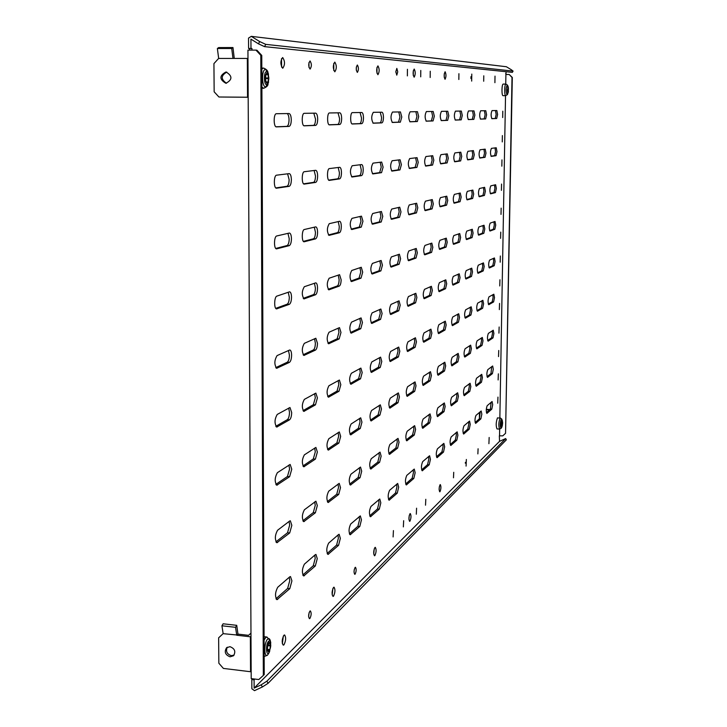 <?xml version="1.0" encoding="UTF-8"?>
<svg xmlns="http://www.w3.org/2000/svg" width="727" height="727" viewBox="0 0 727 727"><rect width="100%" height="100%" fill="white"/><g stroke="black" fill="none" stroke-linecap="round" stroke-linejoin="round"><path stroke-width="1.09" d="M501.957 425.749L502.293 421.187L501.457 423.986L501.957 425.749M499.64 429.103L497.014 428.921C495.796 425.849 495.95 422.169 497.468 417.889L500.094 418.07C498.586 422.351 498.431 426.031 499.64 429.103L501.33 428.067M507.973 87.694L507.382 90.093L507.637 92.274L508.137 92.302L508.282 87.767L507.664 87.694M508.446 91.575L507.501 94.446L505.774 95.691L503.066 95.664C501.503 95.909 501.694 83.787 503.257 84.078L503.266 84.087M266.973 82.069L267.909 82.015L268.599 77.925L267.7 74.109L266.182 74.027L265.319 78.507L266.218 82.333L266.973 82.069M268.954 643.613L268.063 644.54L267.409 648.248L268.199 651.546L269.699 650.129L270.517 645.93L269.735 642.632L268.954 643.613M486.299 409.301L489.844 409.537M486.281 409.692L489.425 409.91M479.375 418.797L479.475 412.382M225.879 72.018C219.327 75.635 219.3 79.388 225.806 83.251L225.961 83.26C232.495 79.716 232.549 75.971 226.124 72.028L225.879 72.018M226.788 72.109C220.844 75.553 220.744 79.261 226.479 83.232M218.636 58.424L213.929 63.612L214.156 91.802L218.936 97L247.534 97.227L247.334 58.433L218.636 58.424M248.18 97.264L218.936 97M234.267 58.433L232.976 47.555L231.713 48.491L232.94 58.16M247.98 58.487L247.334 58.433M248.18 97.236L247.534 97.227M232.976 47.555L218.654 47.582L217.373 48.509L218.636 58.16M217.373 48.509L231.713 48.491M229.986 646.685L226.615 647.693C224.052 651.828 225.206 654.873 230.059 656.808L233.485 655.772C235.993 651.628 234.83 648.593 229.986 646.685M227.278 647.221C225.57 651.31 226.915 654.118 231.322 655.663L234.085 655.109M223.116 633.662L218.636 637.815L218.845 663.224L223.389 668.422L250.551 671.73L250.37 636.788L236.702 635.225L237.956 634.117L236.738 625.329L235.548 627.319L236.702 634.98L223.116 633.662M250.969 633.144L248.552 635.325L237.956 634.117M250.979 636.234L250.37 636.788M251.16 671.139L250.551 671.73M236.738 625.329L223.134 623.793L221.926 625.783L223.116 633.417M221.926 625.783L235.548 627.319M310.056 69.092C308.321 66.321 308.312 63.612 310.02 60.968L310.056 60.968C311.783 63.758 311.792 66.466 310.084 69.092L310.056 69.092M309.902 618.459L309.438 618.668C308.248 616.75 308.402 614.224 309.902 611.107L310.356 610.907C311.547 612.816 311.392 615.333 309.902 618.459M483.691 81.233L483.773 75.817L483.691 81.233M477.866 453.902L478.084 448.768L477.866 453.902M458.837 79.497L458.919 73.691L458.837 79.497M453.484 477.784L453.73 472.305L453.484 477.784M357.33 72.4C355.912 69.883 355.912 67.429 357.339 65.012L357.366 65.012C358.784 67.538 358.784 70.001 357.357 72.4L357.33 72.4M355.094 574.176L354.749 574.339C353.731 572.549 353.858 570.25 355.121 567.433L355.467 567.278C356.484 569.059 356.357 571.358 355.094 574.176M283.939 644.858L283.276 645.158C281.658 642.659 281.876 639.351 283.921 635.234L284.575 634.944C286.184 637.415 285.975 640.723 283.939 644.858M282.712 68.247C280.304 64.603 280.286 61.041 282.63 57.56L282.685 57.56C285.075 61.232 285.102 64.794 282.748 68.247L282.712 68.247M333.511 596.195L333.011 596.431C331.639 594.113 331.812 591.106 333.539 587.407L334.029 587.189C335.401 589.488 335.229 592.487 333.511 596.195M334.811 71.791C332.857 68.502 332.848 65.276 334.793 62.122L334.838 62.122C336.783 65.43 336.783 68.656 334.838 71.791L334.811 71.791M374.878 555.601L374.496 555.773C373.315 553.611 373.46 550.857 374.932 547.504L375.305 547.331C376.486 549.485 376.35 552.238 374.878 555.601M377.904 74.717C376.277 71.719 376.286 68.774 377.922 65.884L377.958 65.893C379.576 68.911 379.567 71.855 377.922 74.717L377.904 74.717M488.907 443.688L489.162 437.472L488.907 443.688M494.905 82.678L495.014 76.126L494.905 82.678M466.071 466.098L466.352 459.473L466.071 466.098M471.678 81.097L471.787 74.09L471.678 81.097M439.989 491.697L439.753 491.806C438.854 489.898 438.963 487.535 440.071 484.709L440.308 484.6C441.207 486.508 441.098 488.871 439.989 491.697M445.033 79.288C443.87 76.735 443.888 74.227 445.106 71.764L445.124 71.764C446.278 74.327 446.251 76.835 445.042 79.288L445.033 79.288M497.722 403.203L497.959 397.115L497.722 403.203M491.688 366.672L490.97 373.569L487.045 376.641M493.297 369.198L492.388 373.651L487.499 377.422C486.581 375.196 486.681 372.606 487.79 369.661L492.661 365.99L493.297 369.198M409.928 521.204L409.619 521.341C408.601 519.314 408.728 516.77 409.992 513.707L410.292 513.571C411.318 515.588 411.191 518.133 409.928 521.204M414.136 77.18C412.772 74.427 412.791 71.719 414.19 69.056L414.217 69.056C415.571 71.837 415.553 74.545 414.154 77.189L414.136 77.18M393.107 536.944L393.425 530.592L393.107 536.944M403.358 526.893L403.658 520.696L403.358 526.893M425.522 505.183L425.795 499.304L425.522 505.183M416.307 514.207L416.589 508.191L416.307 514.207M396.778 75.154L395.861 71.737L396.833 68.383L397.742 71.819L396.778 75.154M407.365 75.899L407.429 69.292L407.365 75.899M420.715 76.835L420.779 70.437L420.715 76.835M430.184 77.498L430.248 71.246L430.184 77.498M491.125 402.285L490.38 409.065L486.418 412.563M492.697 404.639L491.788 409.165L486.881 413.427C485.999 411.255 486.099 408.683 487.19 405.693L492.088 401.531L492.697 404.639M492.261 330.821L492.479 333.448L491.57 337.837L487.672 340.481M493.897 333.52L492.988 337.91L488.117 341.19C487.181 338.9 487.263 336.301 488.38 333.384L493.251 330.222L493.897 333.52M492.824 294.735L493.088 297.543L492.17 301.878L488.308 304.095M494.505 297.607L493.597 301.941L488.735 304.713C487.772 302.368 487.853 299.751 488.98 296.87L493.833 294.208L494.505 297.607M493.379 258.403L493.688 261.411L492.77 265.673L488.953 267.472M495.114 261.466L494.206 265.728L489.353 267.99C488.371 265.582 488.453 262.956 489.589 260.112L494.424 257.958L495.114 261.466M493.942 221.826L494.305 225.043L493.388 229.241L489.616 230.613M495.732 225.088L494.814 229.287L489.989 231.032C488.98 228.56 489.044 225.915 490.189 223.107L495.014 221.471L495.732 225.088M494.487 184.994L494.914 188.429L493.996 192.564L490.289 193.518M496.35 188.466L495.432 192.6L490.616 193.836C489.589 191.292 489.653 188.629 490.807 185.858L495.614 184.74L496.35 188.466M495.014 147.917L495.532 151.579L494.614 155.651L490.989 156.187M496.977 151.607L496.059 155.678L491.252 156.387C490.198 153.77 490.252 151.098 491.425 148.363L496.214 147.763L496.977 151.607M495.478 110.559L496.159 114.484L495.232 118.492L491.743 118.619M497.604 114.502L496.686 118.501L491.897 118.683C490.816 116.002 490.861 113.303 492.043 110.613L496.823 110.54L497.604 114.502M480.211 411.755L479.42 418.761L475.149 422.532M481.828 414.181L480.874 418.861L475.64 423.414C474.695 421.178 474.804 418.516 475.967 415.426L481.183 410.991L481.828 414.181M480.756 375.032L480.965 377.54L479.993 382.157L475.758 385.474M482.419 377.631L481.456 382.248L476.24 386.273C475.267 383.983 475.367 381.302 476.539 378.249L481.747 374.341L482.419 377.631M481.301 338.055L481.547 340.754L480.574 345.307L476.367 348.16M483.001 340.836L482.037 345.38L476.839 348.878C475.84 346.525 475.931 343.844 477.112 340.818L482.31 337.446L483.001 340.836M481.847 300.833L482.128 303.722L481.156 308.203L476.994 310.602M483.591 303.786L482.628 308.275L477.439 311.229C476.412 308.821 476.503 306.122 477.694 303.132L482.873 300.296L483.591 303.786M482.383 263.347L482.719 266.445L481.747 270.853L477.621 272.798M484.191 266.5L483.219 270.917L478.048 273.325C476.994 270.853 477.076 268.136 478.284 265.191L483.446 262.892L484.191 266.5M482.919 225.597L483.31 228.905L482.337 233.258L478.266 234.739M484.782 228.96L483.818 233.303L478.657 235.166C477.584 232.622 477.657 229.896 478.875 226.988L484.018 225.234L484.782 228.96M483.446 187.584L483.909 191.119L482.937 195.399L478.929 196.426M485.391 191.156L484.418 195.436L479.275 196.753C478.175 194.127 478.239 191.383 479.466 188.511L484.6 187.321L485.391 191.156M483.955 149.299L484.509 153.079L483.537 157.286L479.611 157.859M485.999 153.106L485.018 157.314L479.902 158.068C478.766 155.369 478.82 152.606 480.065 149.78L485.182 149.144L485.999 153.106M484.391 110.722L485.118 114.775L484.137 118.91L480.356 119.055M486.608 114.793L485.627 118.928L480.52 119.119C479.366 116.338 479.411 113.557 480.665 110.777L485.763 110.704L486.608 114.793M468.57 421.842L468.761 424.232L467.743 429.094L463.126 433.174M470.251 424.341L469.233 429.203L463.644 434.064C462.636 431.765 462.754 429.021 463.99 425.813L469.56 421.078L470.251 424.341M469.097 383.938L469.315 386.519L468.297 391.308L463.708 394.897M470.814 386.619L469.796 391.408L464.217 395.706C463.181 393.352 463.29 390.59 464.535 387.418L470.096 383.247L470.814 386.619M469.615 345.77L469.878 348.551L468.851 353.267L464.299 356.357M471.387 348.633L470.36 353.349L464.798 357.084C463.735 354.667 463.835 351.886 465.089 348.76L470.642 345.152L471.387 348.633M470.133 307.33L470.442 310.311L469.415 314.964L464.907 317.554M471.95 310.384L470.923 315.036L465.38 318.19C464.289 315.709 464.38 312.919 465.653 309.82L471.187 306.794L471.95 310.384M470.651 268.617L471.014 271.807L469.978 276.387L465.516 278.486M472.523 271.871L471.496 276.451L465.971 279.023C464.844 276.469 464.926 273.661 466.207 270.608L471.732 268.154L472.523 271.871M471.16 229.623L471.587 233.04L470.551 237.538L466.143 239.138M473.104 233.085L472.077 237.593L466.561 239.583C465.407 236.957 465.48 234.13 466.779 231.122L472.286 229.25L473.104 233.085M471.659 190.338L472.159 193.991L471.123 198.426L466.789 199.534M473.686 194.036L472.659 198.462L467.161 199.87C465.971 197.162 466.034 194.318 467.343 191.355L472.841 190.074L473.686 194.036M472.141 150.771L472.741 154.678L471.705 159.031L467.461 159.658M474.277 154.706L473.241 159.059L467.761 159.867C466.543 157.077 466.598 154.224 467.924 151.298L473.395 150.616L474.277 154.706M472.541 110.895L473.332 115.084L472.286 119.355L468.188 119.51M474.867 115.102L473.831 119.373L468.361 119.582C467.125 116.711 467.17 113.83 468.497 110.949L473.959 110.877L474.867 115.102M456.138 432.61L456.347 435.082L455.266 440.135L450.267 444.551M457.892 435.191L456.801 440.244L450.813 445.451C449.74 443.097 449.859 440.253 451.176 436.918L457.147 431.847L457.892 435.191M456.638 393.461L456.883 396.124L455.793 401.095L450.822 404.984M458.428 396.215L457.338 401.195L451.367 405.802C450.258 403.376 450.367 400.522 451.694 397.233L457.656 392.762L458.428 396.215M457.129 354.013L457.419 356.875L456.32 361.782L451.394 365.127M458.964 356.966L457.883 361.873L451.921 365.863C450.776 363.373 450.885 360.501 452.221 357.248L458.174 353.386L458.964 356.966M457.619 314.282L457.955 317.354L456.865 322.179L451.967 324.996M459.509 317.435L458.419 322.261L452.476 325.641C451.303 323.079 451.394 320.189 452.757 316.981L458.692 313.737L459.509 317.435M458.101 274.252L458.501 277.55L457.401 282.294L452.557 284.566M460.064 277.614L458.964 282.358L453.039 285.129C451.84 282.485 451.921 279.586 453.294 276.414L459.21 273.788L460.064 277.614M458.583 233.93L459.046 237.456L457.946 242.118L453.166 243.863M460.618 237.502L459.519 242.173L453.612 244.317C452.367 241.6 452.448 238.674 453.83 235.557L459.728 233.549L460.618 237.502M459.055 193.291L459.6 197.072L458.492 201.652L453.784 202.86M461.172 197.108L460.073 201.697L454.184 203.206C452.912 200.407 452.976 197.462 454.375 194.391L460.255 193.018L461.172 197.108M459.5 152.343L460.155 156.387L459.046 160.894L454.43 161.576M461.736 156.414L460.636 160.931L454.757 161.794C453.448 158.904 453.503 155.951 454.92 152.915L460.791 152.188L461.736 156.414M459.864 111.077L460.709 115.411L459.6 119.837L455.147 120.01M462.299 115.429L461.191 119.855L455.338 120.082C454.002 117.102 454.039 114.121 455.465 111.14L461.318 111.058L462.299 115.429M442.834 444.152L443.061 446.696L441.898 451.958L436.482 456.747M444.651 446.814L443.497 452.076L437.063 457.665C435.909 455.229 436.036 452.285 437.445 448.823L443.861 443.379L444.651 446.814M443.297 403.649L443.561 406.393L442.398 411.573L437.009 415.799M445.16 406.502L443.997 411.682L437.581 416.626C436.4 414.126 436.518 411.164 437.936 407.747L444.333 402.949L445.16 406.502M443.752 362.846L444.07 365.799L442.907 370.897L437.545 374.532M445.669 365.89L444.506 370.997L438.108 375.286C436.882 372.715 436.991 369.743 438.426 366.363L444.815 362.21L445.669 365.89M444.206 321.725L444.579 324.896L443.406 329.913L438.09 332.975M446.187 324.978L445.024 330.003L438.635 333.629C437.381 330.985 437.472 327.995 438.926 324.66L445.297 321.17L446.187 324.978M444.66 280.295L445.088 283.694L443.915 288.628L438.654 291.1M446.705 283.766L445.542 288.701L439.172 291.672C437.872 288.946 437.963 285.938 439.426 282.649L445.787 279.822L446.705 283.766M445.106 238.538L445.606 242.182L444.433 247.035L439.226 248.925M447.223 242.245L446.06 247.089L439.708 249.388C438.372 246.58 438.454 243.554 439.935 240.31L446.278 238.156L447.223 242.245M445.533 196.454L446.124 200.361L444.951 205.123L439.826 206.441M447.75 200.407L446.578 205.168L440.244 206.786C438.881 203.887 438.944 200.843 440.444 197.653L446.769 196.181L447.75 200.407M445.942 154.042L446.651 158.222L445.469 162.903L440.453 163.639M448.286 158.25L447.114 162.93L440.798 163.866C439.39 160.876 439.444 157.804 440.953 154.66L447.259 153.879L448.286 158.25M446.26 111.276L447.178 115.766L445.996 120.355L441.144 120.537M448.823 115.784L447.641 120.373L441.344 120.609C439.899 117.529 439.944 114.439 441.471 111.34L447.759 111.249L448.823 115.784M428.548 456.529L428.803 459.155L427.567 464.635L421.66 469.86M430.439 459.282L429.212 464.771L422.278 470.778C421.051 468.279 421.187 465.225 422.687 461.618L429.602 455.756L430.439 459.282M428.975 414.59L429.266 417.425L428.03 422.823L422.16 427.421M430.911 417.543L429.684 422.941L422.769 428.258C421.496 425.686 421.615 422.614 423.132 419.052L430.039 413.881L430.911 417.543M429.393 372.324L429.73 375.377L428.494 380.684L422.66 384.647M431.393 375.477L430.157 380.794L423.25 385.41C421.942 382.756 422.051 379.676 423.596 376.159L430.475 371.688L431.393 375.477M429.802 329.722L430.202 333.002L428.957 338.228L423.169 341.554M431.874 333.093L430.629 338.319L423.75 342.226C422.396 339.491 422.496 336.392 424.05 332.921L430.92 329.167L431.874 333.093M430.211 286.783L430.684 290.3L429.43 295.435L423.696 298.134M432.356 290.373L431.111 295.507L424.241 298.706C422.85 295.889 422.941 292.772 424.513 289.346L431.365 286.302L432.356 290.373M430.62 243.5L431.166 247.271L429.911 252.314L424.241 254.377M432.838 247.334L431.593 252.378L424.75 254.85C423.314 251.942 423.387 248.798 424.977 245.426L431.811 243.109L432.838 247.334M431.002 199.861L431.647 203.905L430.393 208.849L424.795 210.285M433.328 203.951L432.074 208.903L425.25 210.639C423.777 207.64 423.841 204.478 425.449 201.161L432.265 199.571L433.328 203.951M431.365 155.86L432.138 160.194L430.875 165.047L425.395 165.856M433.828 160.231L432.565 165.084L425.768 166.092C424.241 162.993 424.295 159.804 425.922 156.541L432.719 155.696L433.828 160.231M431.629 111.485L432.629 116.147L431.365 120.909L426.058 121.109M434.328 116.166L433.065 120.927L426.276 121.182C424.713 117.983 424.759 114.775 426.395 111.558L433.174 111.458L434.328 116.166M413.181 469.851L413.454 472.568L412.136 478.293L405.702 483.982M415.162 472.695L413.836 478.43L406.357 484.918C405.03 482.328 405.175 479.157 406.784 475.394L414.254 469.069L415.162 472.695M413.554 426.367L413.881 429.293L412.554 434.928L406.148 439.944M415.59 429.421L414.263 435.055L406.793 440.798C405.43 438.136 405.557 434.946 407.193 431.238L414.644 425.658L415.59 429.421M413.927 382.529L414.308 385.683L412.972 391.226L406.602 395.552M416.017 385.792L414.69 391.335L407.238 396.324C405.83 393.589 405.948 390.381 407.602 386.709L415.035 381.893L416.017 385.792M414.299 338.337L414.735 341.726L413.399 347.179L407.075 350.814M416.453 341.826L415.126 347.27L407.693 351.495C406.229 348.669 406.338 345.443 408.011 341.826L415.426 337.773L416.453 341.826M414.654 293.772L415.172 297.416L413.827 302.768L407.556 305.713M416.898 297.497L415.562 302.85L408.147 306.303C406.638 303.386 406.729 300.142 408.42 296.571L415.826 293.29L416.898 297.497M415.008 248.843L415.608 252.751L414.263 258.003L408.056 260.257M417.343 252.814L415.998 258.067L408.601 260.739C407.056 257.721 407.129 254.459 408.838 250.951L416.226 248.443L417.343 252.814M415.344 203.524L416.044 207.713L414.699 212.875L408.583 214.438M417.789 207.768L416.444 212.92L409.065 214.801C407.465 211.693 407.529 208.404 409.265 204.95L416.635 203.233L417.789 207.768M415.644 157.823L416.489 162.321L415.135 167.374L409.137 168.255M418.234 162.357L416.889 167.41L409.537 168.491C407.883 165.274 407.938 161.967 409.692 158.568L417.034 157.65L418.234 162.357M415.844 111.713L416.935 116.556L415.58 121.5L409.774 121.727M418.688 116.574L417.343 121.527L410.01 121.809C408.31 118.474 408.347 115.139 410.119 111.794L417.443 111.685L418.688 116.574M396.606 484.227L396.906 487.026L395.488 493.015L388.445 499.249M398.669 487.172L397.251 493.17L389.136 500.194C387.718 497.522 387.873 494.224 389.608 490.289L397.696 483.446L398.669 487.172M396.924 439.081L397.278 442.107L395.851 448.005L388.845 453.484M399.05 442.243L397.624 448.132L389.527 454.348C388.064 451.603 388.2 448.286 389.954 444.406L398.032 438.363L399.05 442.243M397.233 393.552L397.651 396.815L396.224 402.613L389.245 407.347M399.432 396.933L398.005 402.731L389.926 408.129C388.4 405.293 388.527 401.958 390.308 398.132L398.369 392.907L399.432 396.933M397.542 347.633L398.032 351.15L396.597 356.839L389.663 360.828M399.814 351.25L398.387 356.948L390.326 361.519C388.745 358.593 388.863 355.239 390.663 351.459L398.705 347.07L399.814 351.25M397.851 301.323L398.405 305.104L396.969 310.683L390.099 313.919M400.204 305.186L398.769 310.774L390.726 314.518C389.099 311.492 389.19 308.121 391.017 304.395L399.041 300.842L400.204 305.186M398.132 254.614L398.796 258.667L397.351 264.146L390.544 266.618M400.595 258.739L399.15 264.219L391.135 267.118C389.454 263.992 389.536 260.593 391.38 256.922L399.387 254.214L400.595 258.739M398.405 207.486L399.178 211.839L397.733 217.219L391.017 218.936M400.986 211.893L399.541 217.273L391.544 219.309C389.808 216.073 389.872 212.657 391.744 209.049L399.732 207.195L400.986 211.893M398.65 159.94L399.568 164.62L398.114 169.882L391.526 170.854M401.386 164.656L399.932 169.927L391.962 171.099C390.172 167.746 390.217 164.302 392.107 160.758L400.077 159.767L401.386 164.656M398.778 111.958L399.959 117.002L398.505 122.154L392.126 122.39M401.786 117.02L400.332 122.172L392.38 122.472C390.535 119.001 390.563 115.529 392.48 112.049L400.423 111.931L401.786 117.02M378.658 499.776L378.994 502.675L377.467 508.964L369.743 515.797M380.821 502.839L379.303 509.118L370.479 516.743C368.952 513.989 369.116 510.554 370.979 506.428L379.776 499.004L380.821 502.839M378.912 452.839L379.303 455.974L377.767 462.154L370.07 468.17M381.139 456.12L379.612 462.299L370.806 469.042C369.216 466.198 369.371 462.745 371.261 458.682L380.039 452.121L381.139 456.12M379.158 405.484L379.621 408.865L378.076 414.935L370.416 420.142M381.466 408.992L379.93 415.062L371.143 420.933C369.498 417.989 369.634 414.517 371.552 410.51L380.312 404.839L381.466 408.992M379.403 357.711L379.93 361.355L378.385 367.308L370.77 371.688M381.784 361.464L380.248 367.426L371.479 372.397C369.77 369.361 369.889 365.863 371.833 361.91L380.584 357.139L381.784 361.464M379.63 309.511L380.248 313.428L378.694 319.271L371.143 322.824M382.111 313.519L380.566 319.371L371.815 323.433C370.052 320.289 370.152 316.772 372.124 312.883L380.848 309.02L382.111 313.519M379.848 260.875L380.566 265.082L379.012 270.817L371.533 273.534M382.438 265.155L380.884 270.889L372.16 274.034C370.334 270.789 370.416 267.245 372.415 263.419L381.121 260.466L382.438 265.155M380.048 211.784L380.893 216.31L379.33 221.926L371.942 223.816M382.775 216.373L381.212 221.989L372.515 224.207C370.616 220.835 370.688 217.273 372.715 213.502L381.402 211.484L382.775 216.373M380.203 162.248L381.221 167.11L379.648 172.608L372.397 173.68M383.102 167.155L381.539 172.653L372.86 173.926C370.906 170.436 370.961 166.846 373.006 163.139L381.675 162.066L383.102 167.155M380.248 112.222L381.548 117.474C381.439 120.7 380.912 122.49 379.976 122.854L372.942 123.117M383.447 117.501C383.329 120.727 382.811 122.518 381.875 122.872L373.215 123.208C371.206 119.582 371.233 115.956 373.305 112.321L381.957 112.203C382.884 112.531 383.374 114.293 383.447 117.501M359.183 516.661L359.556 519.669L357.902 526.275L349.387 533.8M361.455 519.841L359.801 526.448L350.178 534.754C348.524 531.9 348.715 528.311 350.732 523.985L360.319 515.888L361.455 519.841M359.356 467.779L359.792 471.032L358.129 477.521L349.651 484.155M361.701 471.187L360.047 477.675L350.432 485.036C348.715 482.083 348.878 478.484 350.932 474.213L360.51 467.07L361.701 471.187M359.52 418.452L360.029 421.96L358.356 428.33L349.923 434.064M361.946 422.096L360.283 428.467L350.696 434.864C348.905 431.82 349.051 428.194 351.132 423.986L360.692 417.807L361.946 422.096M359.683 368.662L360.265 372.442L358.593 378.694L350.205 383.52M362.191 372.56L360.528 378.812L350.959 384.238C349.096 381.084 349.224 377.44 351.341 373.296L360.883 368.089L362.191 372.56M359.829 318.408L360.51 322.479L358.829 328.604L350.496 332.521M362.446 322.579L360.774 328.713L351.223 333.148C349.296 329.876 349.405 326.205 351.541 322.134L361.074 317.908L362.446 322.579M359.956 267.681L360.756 272.062L359.065 278.059L350.814 281.067M362.7 272.143L361.019 278.15L351.486 281.576C349.496 278.196 349.578 274.497 351.75 270.489L361.264 267.272L362.7 272.143M360.065 216.464L361.001 221.181L359.311 227.051L351.15 229.141M362.955 221.235L361.264 227.115L351.759 229.541C349.696 226.033 349.76 222.308 351.968 218.364L361.455 216.155L362.955 221.235M360.138 164.747L361.246 169.827C361.137 173.171 360.565 175.089 359.547 175.57L351.532 176.752M363.209 169.873C363.091 173.217 362.528 175.134 361.519 175.616L352.041 177.015C349.896 173.371 349.941 169.609 352.177 165.738L361.646 164.566C362.619 164.893 363.137 166.656 363.209 169.873M360.074 112.512L361.501 118.001C361.383 121.373 360.81 123.236 359.792 123.617L352.013 123.908M363.473 118.028C363.355 121.391 362.791 123.263 361.773 123.645L352.313 123.999C350.078 124.262 350.16 112.376 352.395 112.63L361.837 112.494C362.846 112.83 363.391 114.675 363.473 118.028M337.955 535.054L338.373 538.18L336.583 545.132L327.177 553.456M340.345 538.362L338.564 545.323L328.013 554.41C326.223 551.448 326.423 547.695 328.622 543.151L338.591 534.509L339.127 534.3L340.345 538.362M338.037 484.073L338.518 487.444L336.719 494.278L327.341 501.612M340.5 487.608L338.709 494.442L328.177 502.502C326.314 499.44 326.496 495.669 328.722 491.179L339.218 483.364L340.5 487.608M338.11 432.592L338.664 436.236L336.855 442.934L327.523 449.277M340.663 436.382L338.864 443.088L328.35 450.086C326.405 446.923 326.568 443.134 328.831 438.708L339.309 431.947L340.663 436.382M338.164 380.612L338.818 384.538L337.001 391.117L327.713 396.451M340.818 384.665L339.009 391.244L328.522 397.178C326.496 393.898 326.641 390.081 328.931 385.737L339.4 380.03L340.818 384.665M338.209 328.122L338.964 332.357L337.146 338.8L327.913 343.135M340.981 332.466L339.164 338.909L328.695 343.762C326.596 340.363 326.714 336.519 329.04 332.239L339.482 327.623L340.981 332.466M338.237 275.115L339.118 279.677C339 283.13 338.391 285.238 337.292 285.975L328.141 289.301M341.145 279.759C341.027 283.221 340.418 285.329 339.318 286.065L328.877 289.828C326.687 286.302 326.786 282.43 329.149 278.223L339.573 274.697L341.145 279.759M338.246 221.571L339.273 226.488C339.155 229.968 338.546 232.022 337.437 232.649L328.395 234.966M341.308 226.551C341.19 230.041 340.581 232.095 339.473 232.722L329.058 235.375C326.786 231.713 326.859 227.815 329.258 223.671L339.663 221.262C340.681 221.581 341.236 223.343 341.308 226.551M338.2 167.483L339.427 172.79C339.309 176.288 338.7 178.297 337.582 178.815L328.695 180.123M341.472 172.835C341.354 176.343 340.745 178.351 339.636 178.86L329.24 180.396C326.85 180.641 326.977 168.582 329.367 168.591L339.754 167.301C340.818 167.637 341.39 169.482 341.472 172.835M338.01 112.83L339.591 118.574C339.473 122.1 338.855 124.053 337.728 124.453L329.095 124.78M341.645 118.601C341.526 122.127 340.908 124.081 339.791 124.481L329.431 124.871C326.977 125.144 327.032 112.694 329.485 112.958L339.845 112.803C340.945 113.167 341.545 115.093 341.645 118.601M314.746 555.183L315.209 558.427L313.255 565.77L302.823 575.002M317.263 558.627L315.318 565.979L303.722 575.966C301.778 572.885 301.996 568.95 304.386 564.161L315.327 554.674L315.945 554.428L317.263 558.627M314.709 501.894L315.245 505.401L313.282 512.608L302.877 520.759M317.317 505.583L315.364 512.799L303.777 521.65C301.741 518.469 301.941 514.516 304.377 509.791L315.918 501.194L317.317 505.583M314.664 448.068L315.291 451.858L313.319 458.928L302.95 465.971M317.372 452.021L315.4 459.091L303.831 466.789C301.714 463.499 301.887 459.519 304.359 454.866L315.891 447.423L317.372 452.021M314.6 393.689L315.327 397.787L313.346 404.712L303.032 410.655M317.417 397.923L315.445 404.857L303.895 411.382C301.687 407.965 301.832 403.967 304.349 399.387L315.863 393.116L317.417 397.923M314.527 338.764L315.373 343.18C315.254 346.779 314.591 349.042 313.382 349.96L303.123 354.776M317.472 343.298C317.354 346.897 316.69 349.16 315.491 350.078L303.968 355.421C301.66 351.877 301.778 347.851 304.331 343.344L315.836 338.255L317.472 343.298M314.437 283.257L315.418 288.019C315.291 291.645 314.627 293.853 313.419 294.653L303.241 298.352M317.526 288.119C317.408 291.745 316.736 293.953 315.536 294.753L304.031 298.897C301.632 295.207 301.732 291.145 304.322 286.72L315.8 282.839C316.872 283.148 317.445 284.911 317.526 288.119M314.309 227.178L315.454 232.313C315.336 235.957 314.664 238.12 313.446 238.792L303.386 241.373M317.581 232.386C317.454 236.039 316.79 238.192 315.573 238.874L304.104 241.791C301.541 242.027 301.741 229.796 304.313 229.514L315.763 226.86C316.881 227.188 317.49 229.032 317.581 232.386M314.128 170.491L315.5 176.043C315.382 179.714 314.709 181.823 313.482 182.368L303.577 183.831M317.635 176.088C317.508 179.76 316.836 181.877 315.618 182.422L304.177 184.104C301.541 184.367 301.66 171.726 304.295 171.717L315.727 170.3C316.899 170.654 317.526 172.581 317.635 176.088M313.791 113.185L315.545 119.201C315.418 122.899 314.746 124.953 313.519 125.371L303.886 125.735M317.69 119.228C317.563 122.927 316.89 124.98 315.663 125.398L304.25 125.826C301.551 126.116 301.578 113.049 304.286 113.321L315.691 113.158C316.908 113.53 317.572 115.557 317.69 119.228M289.255 577.283L289.764 580.655L287.628 588.434L276.006 598.721M291.918 580.873L289.791 588.661L276.96 599.684C274.842 596.485 275.097 592.351 277.705 587.289L289.773 576.829L290.482 576.547L291.918 580.873M289.073 521.477L289.673 525.13L287.528 532.764L275.933 541.842M291.836 525.33L289.7 532.964L276.887 542.742C274.67 539.425 274.888 535.272 277.55 530.274L289.682 521.014L290.318 520.796L291.836 525.33M288.892 465.08L289.591 469.033L287.429 476.512L275.86 484.373M291.763 469.206L289.61 476.694L276.814 485.191C274.497 481.756 274.688 477.584 277.396 472.668L290.146 464.453L291.763 469.206M288.692 408.083L289.5 412.354C289.373 416.108 288.655 418.552 287.329 419.679L275.806 426.304M291.681 412.509C291.563 416.262 290.836 418.707 289.519 419.833L276.751 427.049C274.315 423.477 274.479 419.279 277.241 414.435L289.973 407.511L291.681 412.509M288.465 350.469L289.41 355.085C289.282 358.865 288.555 361.246 287.229 362.246L275.769 367.635M291.6 355.212C291.482 358.993 290.755 361.383 289.428 362.382L276.678 368.28C274.143 364.572 274.279 360.338 277.087 355.585L289.8 349.969C290.918 350.278 291.518 352.022 291.6 355.212M288.228 292.227L289.319 297.207C289.192 301.014 288.465 303.35 287.129 304.213L275.751 308.348M291.527 297.316C291.4 301.123 290.673 303.459 289.337 304.322L276.614 308.893C273.87 309.102 274.161 296.698 276.923 296.098L289.619 291.809C290.791 292.136 291.427 293.972 291.527 297.316M287.947 233.349L289.228 238.729C289.101 242.554 288.365 244.835 287.02 245.562L275.76 248.443M291.445 238.81C291.318 242.636 290.582 244.917 289.246 245.644L276.551 248.87C273.715 249.107 273.925 236.293 276.76 235.966L289.437 233.022C290.664 233.376 291.336 235.303 291.445 238.81M287.601 173.798L289.128 179.624C289.001 183.486 288.265 185.703 286.92 186.285L275.833 187.92M291.363 179.678C291.236 183.54 290.5 185.758 289.155 186.339L276.487 188.211C273.57 188.475 273.679 175.207 276.596 175.18L289.246 173.608C290.536 173.98 291.236 175.998 291.363 179.678M287.083 113.566C288.283 114.293 288.937 116.402 289.037 119.891C288.91 123.772 288.165 125.935 286.811 126.38L276.024 126.789M291.282 119.919C291.154 123.808 290.409 125.971 289.055 126.407L276.424 126.889C273.425 127.189 273.434 113.439 276.433 113.721L289.055 113.539C290.4 113.939 291.145 116.066 291.282 119.919M498.122 379.948L498.358 373.842L498.122 379.948M498.531 356.603L498.749 350.478L498.531 356.603M498.94 333.157L499.149 327.005L498.94 333.157M499.349 309.602L499.549 303.441L499.349 309.602M499.758 285.956L499.949 279.768L499.758 285.956M500.176 262.202L500.349 256.004L500.176 262.202M500.585 238.356L500.758 232.122L500.585 238.356M501.003 214.401L501.157 208.149L501.003 214.401M501.421 190.347L501.566 184.067L501.421 190.347M501.839 166.183L501.975 159.876L501.839 166.183M502.266 141.919L502.384 135.585L502.266 141.919M502.684 117.547L502.802 111.195L502.684 117.547M505.738 84.096L505.901 74.481L509.218 74.499L512.008 77.435L505.556 433.301L502.757 435.855L499.349 435.827L499.549 441.325L254.132 688.124L254.087 679.845L254.877 679.063M251.951 50.118L247.934 50.127L251.206 678.609L258.794 679.545L263.338 675.428L260.811 55.352L255.968 50.118L251.951 50.118L251.942 48.536L250.979 48.445L250.933 39.14L258.467 43.829L259.666 41.557L251.297 36.35L248.525 38.104L248.579 48.445L250.979 48.445M249.552 50.127L249.543 48.545L251.942 48.536M262.347 686.979L261.202 684.816L266.918 681.163L268.063 683.325L262.347 686.979L254.495 690.65L251.869 688.769L251.815 679.563L254.087 679.845M505.719 73.518L505.901 74.481M506.056 71.709L506.019 73.518M499.549 435.627L499.658 429.112M499.858 417.925L505.529 95.682M308.939 62.631L308.984 67.429M309.093 612.707L308.63 616.641M356.339 67.048L356.348 70.355M354.267 569.559L354.031 571.876M283.33 636.07L282.349 643.777M281.503 58.669L281.603 67.138M332.875 588.506L332.175 594.895M333.757 63.413L333.793 70.501M374.232 548.876L373.733 554.056M376.968 67.384L376.968 73.218M465.398 462.354L465.335 463.199M470.969 76.635L470.942 78.552M439.335 486.763L439.126 489.516M444.261 73.818L444.233 77.226M409.274 515.37L408.928 519.387M413.29 70.801L413.272 75.435M395.879 71.137L395.879 72.409M251.815 679.563L252.614 678.782M249.543 48.545L248.579 48.445M255.968 50.118L256.922 50.208L261.765 55.434L264.228 674.538L263.338 675.428M260.811 55.352L261.765 55.434M505.556 433.301L512.308 77.462L509.218 74.499M261.202 684.816L254.132 688.124M266.918 681.163L505.683 438.563L499.549 441.325M268.063 683.325L506.356 439.808L505.683 438.563M259.666 41.557L265.755 44.374L264.555 46.637L512.335 72.364L513.071 71.092L511.235 69.683L506.365 66.739L251.297 36.35M513.071 71.092L265.755 44.374M264.555 46.637L258.467 43.829M501.63 425.64L502.093 425.668M502.375 425.413L501.775 427.194C500.821 425.786 500.867 423.432 501.894 420.115L502.593 421.987M501.912 427.003L501.139 428.33C499.876 426.458 499.931 423.314 501.312 418.897L502.33 420.351M501.939 426.567C501.157 425.413 501.194 423.477 502.039 420.769C502.82 421.924 502.784 423.859 501.939 426.567M501.63 422.896L502.53 422.96M501.575 423.287L502.521 423.35M501.612 425.359L502.257 425.404M507.582 92.075L508.2 92.075M508.146 86.495L507.7 93.665L507.837 86.149L508.491 88.249M507.501 94.446L507.055 94.901C505.774 91.502 505.828 88.167 507.228 84.895L508.137 86.468M507.991 86.831L507.873 92.983L507.991 86.831M505.774 95.691C504.22 95.937 504.411 83.805 505.956 84.096L505.974 84.096M507.655 87.767L508.282 87.767M507.382 89.712L508.473 89.721M507.391 90.139L508.473 90.148M266.718 84.759C263.674 84.977 263.619 71.155 266.673 71.664L268.436 73.954L268.517 82.487L266.718 84.759M268.454 82.687L265.682 86.922C261.611 87.24 261.538 68.792 265.619 69.492L267.972 72.546C267.863 70.764 266.418 69.283 263.637 68.102L263.501 68.102M263.747 88.285L261.893 87.113M261.82 69.11L263.419 68.093L261.82 68.093M266.982 83.578C264.474 79.888 264.464 76.308 266.945 72.854C269.435 76.553 269.444 80.124 266.982 83.578M266 74.508L267.881 74.508M265.273 77.916L268.599 77.925M265.364 78.652L268.599 78.661M266.046 82.006L267.909 82.015M267.636 649.356L269.862 649.62M268.69 641.141L269.926 640.95L270.753 642.759L269.581 651.692L268.736 652.955C265.855 656.054 265.8 643.586 268.69 641.141M269.508 651.837L267.745 654.8C263.901 658.935 263.837 642.314 267.69 639.069C268.963 638.033 269.871 638.751 270.435 641.232L270.717 642.604M264.092 640.105L265.682 637.588L266.973 637.043L264.083 636.707M268.954 642.241C271.307 643.222 271.316 646.448 268.981 651.919C266.609 650.956 266.6 647.739 268.954 642.241M264.419 656.399L267.372 655.291L268.79 653.273M268.027 644.976L270.517 645.267M267.945 645.631L270.517 645.93M267.836 649.947L269.644 650.165M492.388 373.651L490.97 373.569M491.788 409.165L490.38 409.065M492.988 337.91L491.57 337.837M493.597 301.941L492.17 301.878M494.206 265.728L492.77 265.673M494.814 229.287L493.388 229.241M495.432 192.6L493.996 192.564M496.059 155.678L494.614 155.651M496.686 118.501L495.232 118.492M480.874 418.861L479.42 418.761M481.456 382.248L479.993 382.157M482.037 345.38L480.574 345.307M482.628 308.275L481.156 308.203M483.219 270.917L481.747 270.853M483.818 233.303L482.337 233.258M484.418 195.436L482.937 195.399M485.018 157.314L483.537 157.286M485.627 118.928L484.137 118.91M469.233 429.203L467.743 429.094M469.796 391.408L468.297 391.308M470.36 353.349L468.851 353.267M470.923 315.036L469.415 314.964M471.496 276.451L469.978 276.387M472.077 237.593L470.551 237.538M472.659 198.462L471.123 198.426M473.241 159.059L471.705 159.031M473.831 119.373L472.286 119.355M456.801 440.244L455.266 440.135M457.338 401.195L455.793 401.095M457.883 361.873L456.32 361.782M458.419 322.261L456.865 322.179M458.964 282.358L457.401 282.294M459.519 242.173L457.946 242.118M460.073 201.697L458.492 201.652M460.636 160.931L459.046 160.894M461.191 119.855L459.6 119.837M443.497 452.076L441.898 451.958M443.997 411.682L442.398 411.573M444.506 370.997L442.907 370.897M445.024 330.003L443.406 329.913M445.542 288.701L443.915 288.628M446.06 247.089L444.433 247.035M446.578 205.168L444.951 205.123M447.114 162.93L445.469 162.903M447.641 120.373L445.996 120.355M429.212 464.771L427.567 464.635M429.684 422.941L428.03 422.823M430.157 380.794L428.494 380.684M430.629 338.319L428.957 338.228M431.111 295.507L429.43 295.435M431.593 252.378L429.911 252.314M432.074 208.903L430.393 208.849M432.565 165.084L430.875 165.047M433.065 120.927L431.365 120.909M413.836 478.43L412.136 478.293M414.263 435.055L412.554 434.928M414.69 391.335L412.972 391.226M415.126 347.27L413.399 347.179M415.562 302.85L413.827 302.768M415.998 258.067L414.263 258.003M416.444 212.92L414.699 212.875M416.889 167.41L415.135 167.374M417.343 121.527L415.58 121.5M397.251 493.17L395.488 493.015M397.624 448.132L395.851 448.005M398.005 402.731L396.224 402.613M398.387 356.948L396.597 356.839M398.769 310.774L396.969 310.683M399.15 264.219L397.351 264.146M399.541 217.273L397.733 217.219M399.932 169.927L398.114 169.882M400.332 122.172L398.505 122.154M379.303 509.118L377.467 508.964M379.612 462.299L377.767 462.154M379.93 415.062L378.076 414.935M380.248 367.426L378.385 367.308M380.566 319.371L378.694 319.271M380.884 270.889L379.012 270.817M381.212 221.989L379.33 221.926M381.539 172.653L379.648 172.608M381.875 122.872L379.976 122.854M359.801 526.448L357.902 526.275M360.047 477.675L358.129 477.521M360.283 428.467L358.356 428.33M360.528 378.812L358.593 378.694M360.774 328.713L358.829 328.604M361.019 278.15L359.065 278.059M361.264 227.115L359.311 227.051M361.519 175.616L359.547 175.57M361.773 123.645L359.792 123.617M338.564 545.323L336.583 545.132M338.709 494.442L336.719 494.278M338.864 443.088L336.855 442.934M339.009 391.244L337.001 391.117M339.164 338.909L337.146 338.8M339.318 286.065L337.292 285.975M339.473 232.722L337.437 232.649M339.636 178.86L337.582 178.815M339.791 124.481L337.728 124.453M315.318 565.979L313.255 565.77M315.364 512.799L313.282 512.608M315.4 459.091L313.319 458.928M315.445 404.857L313.346 404.712M315.491 350.078L313.382 349.96M315.536 294.753L313.419 294.653M315.573 238.874L313.446 238.792M315.618 182.422L313.482 182.368M315.663 125.398L313.519 125.371M289.791 588.661L287.628 588.434M289.7 532.964L287.528 532.764M289.61 476.694L287.429 476.512M289.519 419.833L287.329 419.679M289.428 362.382L287.229 362.246M289.337 304.322L287.129 304.213M289.246 245.644L287.02 245.562M289.155 186.339L286.92 186.285M289.055 126.407L286.811 126.38M276.796 248.843L276.305 248.825M276.96 308.839L276.278 308.811M277.114 368.189L276.26 368.144M277.278 426.913L276.242 426.84M277.432 485.009L276.242 484.909M277.587 542.487L276.251 542.36M277.741 599.366L276.278 599.212M304.322 298.842L303.75 298.815M304.34 355.349L303.604 355.303M304.349 411.264L303.468 411.209M304.368 466.625L303.341 466.543M304.377 521.432L303.223 521.332M304.386 575.693L303.123 575.557M329.131 289.791L328.631 289.764M329.022 343.698L328.386 343.662M328.913 397.078L328.15 397.024M328.804 449.949L327.922 449.877M328.704 502.312L327.704 502.23M328.595 554.174L327.495 554.074M351.505 333.084L350.95 333.057M351.295 384.147L350.632 384.11M351.086 434.746L350.323 434.682M350.887 484.873L350.014 484.8M350.687 534.545L349.723 534.454M372.06 323.379L371.579 323.351M371.77 372.315L371.188 372.279M371.488 420.824L370.815 420.779M371.206 468.906L370.443 468.842M370.924 516.561L370.07 516.488M390.581 361.446L390.072 361.419M390.226 408.029L389.636 407.992M389.881 454.221L389.199 454.175M389.536 500.031L388.781 499.967M407.92 351.432L407.465 351.405M407.511 396.242L406.984 396.206M407.102 440.689L406.502 440.644M406.702 484.773L406.029 484.718M423.496 385.337L423.023 385.301M423.041 428.158L422.505 428.121M422.587 470.651L421.996 470.605M437.827 416.535L437.345 416.507M437.336 457.547L436.809 457.51M451.067 445.351L450.586 445.315M501.63 425.631L502.139 425.668M502.339 420.379L501.921 426.985M501.894 419.215L500.349 417.952M507.628 85.323L506.056 84.096L503.257 84.078M268.436 73.954L268.517 82.487M268.072 83.887C268.09 85.659 266.6 87.131 263.61 88.294L261.893 88.276M268.372 73.763L267.972 72.546M266.009 74.363L266.991 74.363M266.055 82.06L266.936 82.069M270.399 641.05L266.973 637.043M270.753 642.759L269.581 651.692"/></g></svg>
